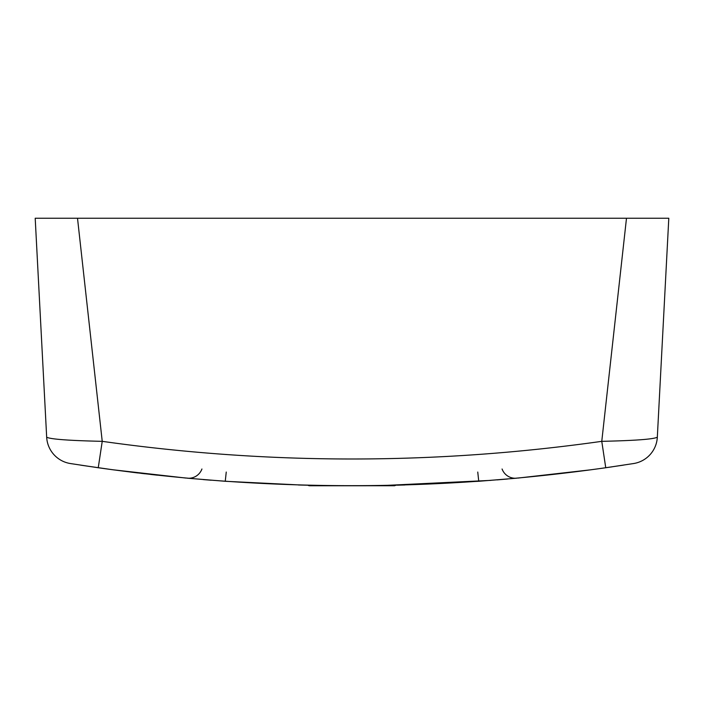 <?xml version="1.0" encoding="UTF-8"?>
<svg xmlns="http://www.w3.org/2000/svg" width="704" height="704" viewBox="0 0 704 704"><rect width="100%" height="100%" fill="white"/><g stroke="black" fill="none" stroke-linecap="round" stroke-linejoin="round"><path stroke-width="1.06" d="M137.966 472.965A1796.08 1796.08 0 0 1 130.346 472.032M145.033 473.792L140.985 473.326L145.033 473.792M131.771 472.208L130.645 472.067M150.445 474.417L157.388 475.182M112.93 469.779L105.67 468.785A1796.08 1796.08 0 0 1 104.042 468.565M111.17 469.542L114.523 469.99M138.081 472.974L133.646 472.437M98.252 467.746C267.414 491.656 436.586 491.656 605.748 467.746L633.618 463.54A28.16 28.16 0 0 0 657.325 437.21C653.585 439.226 635.061 440.598 601.77 441.338C435.257 464.878 268.743 464.878 102.23 441.338C68.939 440.598 50.424 439.217 46.675 437.21A28.16 28.16 0 0 0 70.382 463.54L98.252 467.746L102.23 441.338L77.51 218.24L626.49 218.24L601.77 441.338L605.748 467.746M72.142 463.822L70.382 463.54M507.452 479.019L497.059 479.89M491.163 480.357L384.692 485.461C341.158 486.552 273.108 484.273 307.886 485.214A3.52 3.52 0 0 0 309.76 485.76L394.61 485.742M226.248 472.05L225.254 481.281L187.405 478.201L225.254 481.281L302.007 485.065M211.147 480.225L203.218 479.591M623.462 465.124L620.84 465.529M588.201 470.158L517.766 478.095L591.254 469.753M612.198 466.814L606.021 467.702M517.766 478.095L518.971 477.981M600.31 468.512L621.738 465.388M103.69 468.512L81.004 465.203M80.538 465.124L112.746 469.753L186.164 478.086M112.746 469.753L83.01 465.502M384.692 485.461L478.746 481.281L516.595 478.201L478.746 481.281L397.267 485.188M398.235 485.162L404.862 484.986M201.925 468.996A14.08 14.08 0 0 1 187.405 478.201M502.075 468.996A14.08 14.08 0 0 0 516.595 478.201M77.51 218.24L35.2 218.24L46.675 437.21M626.49 218.24L668.8 218.24L657.325 437.21A28.16 28.16 0 0 1 633.618 463.54M477.752 472.05L478.746 481.281M396.114 485.214L394.24 485.76"/></g></svg>
